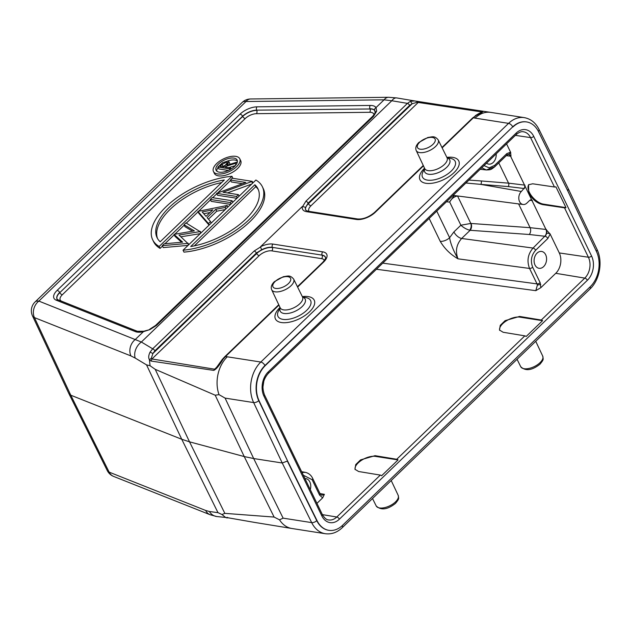 <?xml version="1.0" encoding="UTF-8"?>
<svg xmlns="http://www.w3.org/2000/svg" width="631" height="631" viewBox="0 0 631 631"><rect width="100%" height="100%" fill="white"/><g stroke="black" fill="none" stroke-linecap="round" stroke-linejoin="round"><path stroke-width="0.95" d="M310.271 489.569A8.526 6.176 98.9 0 0 309.845 481.918A8.526 6.176 98.9 0 0 305.838 478.621A8.526 6.176 98.9 0 0 304.954 478.574M320.02 493.576L324.381 494.333L322.646 497.875L316.943 503.364M506.559 143.868L510.574 152.181L506.796 153.633L494.594 165.393L489.159 167.862L484.024 165.582M486.517 163.184A8.526 6.176 98.9 0 0 488.654 164.107A8.526 6.176 98.9 0 0 496.171 153.877M550.161 234.069L559.279 252.936A14.623 10.593 98.9 0 1 555.753 273.31L540.838 287.681L540.136 282.672L532.674 267.228C530.292 260.942 531.278 255.279 535.624 250.255L547.826 238.502L550.161 234.069L545.973 229.455L510.55 156.172L506.299 155.644M545.665 254.75A8.526 6.176 98.9 0 0 541.65 251.453A8.526 6.176 98.9 0 0 535.238 255.689A8.526 6.176 98.9 0 0 535.009 265.004A8.526 6.176 98.9 0 0 539.024 268.301A8.526 6.176 98.9 0 0 545.436 264.066A8.526 6.176 98.9 0 0 545.665 254.75M542.581 320.682L526.151 336.504A2.437 1.215 46.1 0 0 524.834 335.858L503.144 332.269L499.492 330.029L500.265 325.367L505.092 320.658L519.573 316.439L541.272 320.035A2.437 1.215 46.1 0 1 542.581 320.682L519.912 317.141A13.156 6.263 -25.8 0 0 505.936 321.132A13.156 6.263 -25.8 0 0 499.697 330.392M382.749 263.143L537.013 283.887L537.407 285.038L535.79 290.67L540.838 287.681M398.051 459.912L381.621 475.742A2.437 1.215 46.1 0 0 380.304 475.096L358.613 471.507L354.961 469.267L355.734 464.597L360.561 459.889L375.043 455.677L396.741 459.265A2.437 1.215 46.1 0 1 398.051 459.912L375.382 456.379A13.156 6.263 -25.8 0 0 361.405 460.37A13.156 6.263 -25.8 0 0 355.166 469.622M328.175 315.721L456.276 192.313A2.437 1.215 46.1 0 0 456.379 192.179L472.808 176.349A2.437 1.215 46.1 0 1 472.706 176.483L516.213 134.569A2.437 1.215 46.1 0 0 516.182 133.07L268.199 371.967A2.437 1.215 -133.9 0 1 268.23 373.465L311.746 331.551A2.437 1.215 46.1 0 0 311.848 331.417L328.278 315.587A2.437 1.215 46.1 0 1 328.175 315.721A2.437 1.215 46.1 0 1 328.033 315.815M554.452 186.997L532.69 183.787L528.557 184.773L528.691 192.881C532.256 199.364 536.942 203.285 542.763 204.625L564.524 207.836A2.437 1.159 -25.8 0 0 565.983 207.638L555.903 186.8A2.437 1.159 -25.8 0 1 554.452 186.997L530.568 137.597A2.437 1.159 -25.8 0 0 533.739 136.391L591.57 256.02A2.437 1.159 154.2 0 1 588.4 257.227L559.279 252.936M508.468 154.335A4.874 3.534 97.8 0 1 510.55 156.172L510.992 156.236L510.574 152.181M298.479 465.165A2.437 1.159 -25.8 0 1 298.518 465.299L288.446 444.461A2.437 1.159 -25.8 0 0 288.399 444.327L264.523 394.935A2.437 1.159 -25.8 0 1 263.987 396.252L321.818 515.882A2.437 1.159 154.2 0 0 322.354 514.565L298.479 465.165A2.437 1.159 -25.8 0 0 298.4 465.055M528.865 184.512A13.156 6.562 -133.9 0 0 531.373 195.657A13.156 6.562 -133.9 0 0 543.315 204.097L565.983 207.638M518.603 203.916L530.087 227.673L545.973 229.455A4.874 3.486 98.9 0 1 544.798 236.246L529.228 234.495L470.142 230.291L461.655 238.471L533.045 248.07C527.863 254.104 526.696 260.895 529.543 268.443L458.003 258.828C450.463 254.459 444.539 248.63 440.233 241.342A7.312 3.478 154.2 0 0 449.619 237.706C450.408 243.219 453.2 250.262 458.003 258.828L458.003 258.828C455.132 251.272 456.347 244.489 461.655 238.471A7.312 3.644 46.1 0 1 453.918 231.908L460.882 225.212L470.829 223.453C471.562 225.922 471.168 228.177 469.661 230.212C466.459 229.337 463.533 227.673 460.882 225.212L449.651 201.975L454.17 195.515M493.884 167.065L486.359 169.976L481.737 167.783M498.774 162.893L508.57 183.156L524.527 185.088A2.437 1.735 99.4 0 1 523.927 188.48L508.121 186.563L480.68 184.37A2.437 1.617 94.6 0 0 481.122 180.955L508.57 183.156A2.437 1.617 -85.4 0 1 508.121 186.563M458.343 196.06L457.562 196.004C454.288 196.493 451.654 198.481 449.651 201.975A16.39 11.879 -81.1 0 1 446.559 201.668M531.002 199.633A2.437 1.775 97.3 0 1 531.996 200.54L529.819 200.272M532.422 200.595L531.247 199.648L529.969 200.13L526.94 203.048A7.312 5.3 98.9 0 1 523.115 204.499L453.744 195.46A9.079 6.578 -81.1 0 1 453.129 195.342M523.927 188.48L521.348 191.477A7.312 5.3 98.9 0 0 519.581 201.66A7.312 5.3 98.9 0 0 523.115 204.499M524.377 188.559L524.96 185.159M521.348 191.477L480.68 184.37L465.899 183.006M457.53 195.957L470.829 223.453L530.087 227.673A4.874 3.25 -85.9 0 1 529.228 234.495M469.661 230.212L470.142 230.291A4.874 3.25 94.1 0 0 471.002 223.469M328.743 530.3A25.343 18.362 -81.1 0 1 328.577 530.277L328.909 530.332A25.343 18.362 98.9 0 1 317.085 520.709L287.657 461.119L259.081 400.724A25.343 18.362 98.9 0 1 265.288 365.594L512.711 126.863A25.343 18.362 -81.1 0 1 526.317 121.893A25.343 18.362 -81.1 0 1 526.483 121.917M328.909 530.332A25.343 18.362 98.9 0 0 342.515 525.355L590.269 286.679A25.343 18.362 98.9 0 0 596.476 251.548L567.9 191.154L538.472 131.564A25.343 18.362 98.9 0 0 526.648 121.941A25.343 18.362 98.9 0 0 513.042 126.918M287.657 461.119L258.749 400.669A25.343 18.362 -81.1 0 1 264.949 365.538L512.711 126.863A3.896 1.94 46.1 0 0 508.562 123.361A29.239 21.186 -81.1 0 1 524.266 117.626L490.744 112.389A29.239 21.186 -81.1 0 0 490.658 112.373A29.239 21.186 -81.1 0 0 475.04 118.123L473.392 117.768L475.995 115.583C481.989 112.563 484.182 111.166 482.565 111.403L414.733 100.952L410.434 101.307L412.177 103.736L308.401 203.71L308.125 203.174L305.593 207.425L302.43 206.392L260.508 246.776L261.62 249.781L256.399 253.007L256.675 253.544L152.907 353.51L151.298 358.234L151.937 358.976L214.43 369.167L215.952 368.259M151.054 361.05L213.72 370.397C216.07 369.458 219.186 365.735 223.059 359.244L225.448 356.618L227.286 356.807A29.239 21.186 -81.1 0 0 219.012 394.635L215.203 395.211L155.21 369.324L150.068 365.735L146.542 364.884L135.231 358.092A12.186 8.526 -59 0 1 141.368 342.018L152.678 348.809L150.083 352.114C148.522 355.261 148.301 357.816 149.429 359.765L151.054 361.05L151.937 358.976L259.215 255.626A9.615 4.575 -25.8 0 1 271.772 250.87L321.55 258.639A9.615 4.575 -25.8 0 1 324.334 260.564M538.346 131.303A3.896 1.869 153.7 0 0 538.984 129.371L568.413 188.977L597.021 249.419C603.015 261.51 599.758 279.959 589.993 289.022L342.239 527.697C337.159 532.509 331.52 534.512 325.32 533.716A29.239 21.186 -81.1 0 1 311.675 522.618L282.238 462.996L253.646 402.57L225.086 398.114L219.012 394.635M325.32 533.716L291.798 528.478A29.239 21.186 -81.1 0 1 291.696 528.462A29.239 21.186 -81.1 0 1 279.533 519.834L283.122 518.154L253.686 458.54L282.238 462.996L287.326 461.072L316.746 520.654A25.343 18.362 -81.1 0 0 328.577 530.277M568.428 189.008L567.774 190.893M417.406 101.528L416.894 102.372L419.867 102.08L449.304 106.166M441.96 147.488L472.635 117.942L475.995 115.583M481.658 112.271L482.565 111.403M150.068 365.735L149.429 359.765L151.298 358.234M68.842 393.523L70.782 395.203L181.744 439.271L146.542 364.884M226.71 517.554L254.356 522.373L226.71 517.554L216.764 516.537A12.186 10.759 -82.3 0 1 209.389 511.496L217.979 512.656L221.994 514.525L224.833 513.358L274.114 517.073L279.533 519.834M225.086 398.114L253.686 458.54L244.229 456.56L189.521 441.834L181.744 439.271L217.979 512.656M226.852 517.617L225.709 517.546L221.994 514.525M254.356 522.373L254.987 522.476M250.546 98.98L388.593 97.284A12.186 7.517 89.3 0 0 384.074 99.824L246.035 101.52A12.186 7.517 -90.7 0 1 250.546 98.98A12.186 12.186 0 0 0 242.241 102.388A12.186 6.073 46.1 0 1 246.035 101.52L38.87 301.097L141.368 342.018L391.812 100.747L384.074 99.824L376.029 107.57L376.675 111.151L373.544 116.333L156.52 325.407L149.926 329.595L143.411 331.669L135.365 339.415A12.186 9.82 111.7 0 0 130.948 355.931L34.445 317.606L70.782 395.203L109.147 472.138A12.186 5.766 153.5 0 1 107.246 470.545L68.882 393.61M410.434 101.307L407.445 103.374L391.812 100.747A12.186 6.247 -80.5 0 1 396.773 97.939L388.593 97.284M417.351 101.536L414.733 100.952M416.894 102.372L412.177 103.736L409.645 105.369A2.437 1.215 46.1 0 0 407.445 103.374L305.925 201.179A2.437 1.215 -133.9 0 1 308.125 203.174L409.645 105.369M149.926 329.595L143.781 331.228A2.437 0.907 76.7 0 0 143.411 331.669A14.497 6.902 154.2 0 1 137.148 332.095A14.497 6.902 154.2 0 1 135.436 331.638L56.238 300.19A14.497 6.902 154.2 0 1 57.129 290.378L240.056 114.148A14.497 6.902 154.2 0 1 256.943 106.836L370.239 105.448A14.497 6.902 154.2 0 1 372.274 105.582A14.497 6.902 154.2 0 1 376.029 107.57A2.437 2.138 145.8 0 0 374.767 110.528L375.059 112.492C375.264 112.925 374.42 114.243 372.519 116.443A2.437 1.215 46.1 0 1 373.276 116.27A2.437 1.215 46.1 0 1 373.544 116.333M376.675 111.151L375.059 112.492M162.506 246.066L160.085 248.401L159.146 246.476L231.995 176.294L232.831 178.321M230.623 180.45L218.01 192.597M216.812 193.756L212.702 197.716M210.494 199.846L198.899 211.006M198.087 211.795L186.334 223.114M184.22 225.149L175.016 234.014M174.219 234.787L164.943 243.724M160.085 248.401A60.923 28.994 154.2 0 1 153.601 241.697L152.67 239.764A60.923 28.994 -25.8 0 0 159.146 246.476M188.046 245.388L163.248 247.589L162.309 245.656L187.793 243.4L178.983 235.032L200.035 231.609L185.948 222.885L184.023 224.739L194.364 230.875L174.022 234.377L182.667 242.154L164.257 243.787L162.309 245.656M200.216 233.667L180.939 236.791M192.542 231.175L184.954 226.671L184.023 224.739M181.562 242.249L174.953 236.31L174.022 234.377M209.09 225.117L198.82 213.31L197.889 211.385L208.435 223.516L210.509 221.52L207.126 217.632L215.794 209.287L225.101 207.465L227.16 205.477L197.889 211.385M208.467 219.17L216.725 211.211L215.794 209.287M225.251 209.547L216.725 211.211M232.815 202.259L232.082 200.737L212.166 197.629L210.297 199.435L211.227 201.36L230.607 204.389M251.714 184.055L227.373 192.928M252.944 182.872L252.211 181.349L232.295 178.242L230.425 180.04L231.356 181.973L242.422 183.7M230.425 180.04L245.845 182.454L216.614 193.346L217.545 195.279L236.925 198.3M263.301 188.669A60.923 28.994 154.2 0 1 243.558 227.247A60.923 28.994 154.2 0 1 183.976 252.132L183.045 250.207L255.894 180.032A60.923 28.994 -25.8 0 1 262.37 186.737L263.301 188.669M239.772 158.775L240.711 160.7A14.623 6.957 154.2 0 1 234.346 171.159A14.623 6.957 154.2 0 1 218.413 175.86A14.623 6.957 154.2 0 1 214.382 173.43L213.452 171.498A14.623 6.957 -25.8 0 0 217.482 173.927A14.623 6.957 -25.8 0 0 233.407 169.234A14.623 6.957 -25.8 0 0 239.772 158.775A14.623 6.957 -25.8 0 0 235.742 156.346A14.623 6.957 -25.8 0 0 219.809 161.039A14.623 6.957 -25.8 0 0 213.452 171.498M231.995 176.294A60.923 28.994 -25.8 0 0 172.413 201.186A60.923 28.994 -25.8 0 0 152.67 239.764M160.187 241.76A56.049 26.676 154.2 0 1 157.056 237.642A56.049 26.676 154.2 0 1 172.87 204.105A56.049 26.676 154.2 0 1 224.328 179.969L160.187 241.76M221.615 182.58A56.049 26.676 -25.8 0 0 157.569 238.589M188.527 244.923L187.793 243.4M201.005 232.902L200.272 231.38M200.768 233.131L200.035 231.609M188.764 244.694L188.03 243.172M227.901 206.992L227.16 205.477M225.835 208.979L225.101 207.465M211.243 223.043L210.509 221.52M209.176 225.03L208.435 223.516M202.18 211.945L212.821 209.863L206.045 216.386L202.18 211.945M210.068 212.513L203.75 213.751M210.297 199.435L230.205 202.543L232.082 200.737M230.938 204.065L230.205 202.543M237.264 197.976L236.522 196.454L238.4 194.648L223.019 192.25L252.211 181.349M239.133 196.17L238.4 194.648M216.614 193.346L236.522 196.454M252.518 183.282L251.777 181.76M183.045 250.207A60.923 28.994 -25.8 0 0 242.627 225.314A60.923 28.994 -25.8 0 0 262.37 186.737M254.861 184.741A56.049 26.676 154.2 0 1 257.984 188.858A56.049 26.676 154.2 0 1 242.178 222.396A56.049 26.676 154.2 0 1 190.72 246.532L254.861 184.741L255.792 186.666L194.356 245.853M258.41 189.844A56.049 26.676 -25.8 0 0 255.792 186.666M233.912 158.097A11.697 5.569 154.2 0 1 237.146 160.045A11.697 5.569 154.2 0 1 232.05 168.414A11.697 5.569 154.2 0 1 219.312 172.168A11.697 5.569 154.2 0 1 216.078 170.228A11.697 5.569 154.2 0 1 221.173 161.859A11.697 5.569 154.2 0 1 233.912 158.097M237.414 161.102A11.697 5.569 -25.8 0 0 234.85 160.029A11.697 5.569 -25.8 0 0 227.523 161.047M218.137 167.436A11.697 5.569 -25.8 0 0 216.741 171.096M236.901 163.334L236.388 162.27L227.113 165.204L229.029 161.804L227.744 161.079L222.648 162.68L217.947 167.034L218.878 168.966L228.383 170.449M235.331 165.598L228.801 167.665M229.029 161.804L230.055 164.273M217.947 167.034L229.558 168.848L230.512 167.925L225.157 167.089L225.93 166.347L235.205 163.413L236.388 162.27M229.96 169.676L229.558 168.848M235.923 164.888L235.205 163.413M226.387 167.286L225.93 166.347M231.056 169.053L230.512 167.925M223.966 166.907L220.093 166.3L222.088 164.375L226.781 161.993L227.539 162.443L223.966 166.907M222.617 166.694L227.712 163.926M227.42 163.319L226.781 161.993M205.651 510.455A12.186 9.82 111.7 0 0 210.155 514.746L113.659 476.429A12.186 9.82 -68.3 0 1 109.147 472.138L205.651 510.455L209.389 511.496M260.327 247.115L254.198 251.004L152.678 348.809A2.437 1.215 -133.9 0 1 154.871 350.804L152.907 353.51L150.083 352.114M223.059 359.244L222.286 359.418L215.936 368.275M322.646 497.875L319.594 495.13L312.132 479.694L303.345 475.23M524.834 335.858L396.741 459.265M555.753 273.31L584.779 278.113L541.272 320.035M535.79 290.67L376.423 269.24M380.304 475.096L336.796 517.01L322.386 514.628M375.382 456.379L375.043 455.677M564.524 207.836L588.4 257.227A14.994 10.861 -81.1 0 1 584.779 278.113A2.437 1.215 46.1 0 1 587.358 280.298L339.375 519.203A2.437 1.215 -133.9 0 0 336.796 517.01A14.994 10.861 -81.1 0 1 328.648 519.936C326.629 519.952 324.539 518.154 322.354 514.565M519.912 317.141L519.573 316.439M515.393 135.365L530.568 137.597A14.994 10.861 -81.1 0 0 523.422 131.784C521.522 131.256 519.116 132.187 516.213 134.569M543.315 204.097L542.763 204.625M302.004 472.469L305.278 472.343C308.654 473.108 311.122 475.119 312.668 478.377A2.437 1.159 -25.8 0 0 312.66 478.345M312.132 479.694A2.437 1.159 -25.8 0 0 312.676 478.385L320.13 493.813L321.723 495.288L324.381 494.333M320.138 493.821A2.437 1.159 154.2 0 1 319.594 495.13M532.674 267.228A2.437 1.159 -25.8 0 1 529.543 268.443L537.013 283.887A2.437 1.159 154.2 0 0 540.136 282.672M429.159 218.436L440.233 241.342M510.992 156.236L508.791 154.366L506.827 155.131L494.625 166.884A2.437 1.215 -133.9 0 1 494.601 166.907M468.943 180.08L481.122 180.955M436.762 211.109L449.619 237.706L453.918 231.908M544.798 236.246L533.045 248.07A2.437 1.215 -133.9 0 1 535.624 250.255M549.932 233.644L546.856 233.115L545.247 236.317A2.437 1.215 46.1 0 1 547.826 238.502M546.856 233.115L546.422 229.526M537.407 285.038L540.728 284.407M506.796 153.633A2.437 1.215 46.1 0 1 506.835 155.123M508.791 154.366L510.755 152.599M494.633 166.876A2.437 1.215 -133.9 0 0 494.594 165.393M339.375 519.203A17.431 12.628 -81.1 0 1 321.818 515.882M516.182 133.07A17.431 12.628 -81.1 0 1 533.739 136.391M263.987 396.252A17.431 12.628 -81.1 0 1 268.199 371.967M591.57 256.02A17.431 12.628 -81.1 0 1 587.358 280.298M265.288 365.594L264.949 365.538A3.896 1.94 46.1 0 0 260.808 362.036L508.562 123.361L475.04 118.123M259.081 400.724L258.749 400.669A3.896 1.838 -25.3 0 1 253.646 402.57A29.239 21.186 -81.1 0 1 260.808 362.036L227.286 356.807M278.744 304.718L224.691 356.799A2.437 1.215 -133.9 0 1 225.448 356.618L278.926 305.104M297.619 287.097L323.553 262.11A14.497 6.902 154.2 0 0 322.733 251.848L272.955 244.071A14.497 6.902 154.2 0 0 260.508 246.776M423.456 165.866L375.279 212.276A14.497 6.902 154.2 0 1 356.357 219.454L306.579 211.677A14.497 6.902 154.2 0 1 302.43 206.392M442.15 147.859L473.392 117.768A2.437 1.215 46.1 0 0 472.627 117.95M446.866 157.387A21.557 10.262 154.2 0 1 452.813 157.371A21.557 10.262 154.2 0 1 454.036 172.626A21.557 10.262 154.2 0 1 425.901 183.298A21.557 10.262 154.2 0 1 424.545 168.177M302.336 296.617A21.557 10.262 154.2 0 1 308.283 296.609A21.557 10.262 154.2 0 1 309.505 311.864A21.557 10.262 154.2 0 1 281.371 322.536A21.557 10.262 154.2 0 1 280.014 307.415M282.972 319.373A18.141 8.629 154.2 0 1 278.594 310.775L280.196 307.802A12.407 5.9 -25.8 0 0 283.627 309.876A12.407 5.9 -25.8 0 0 299.812 303.74A12.407 5.9 -25.8 0 0 302.525 296.996L305.854 297.595A18.141 8.629 154.2 0 1 306.532 310.499A18.141 8.629 154.2 0 1 282.972 319.373M280.235 307.896A13.858 6.594 154.2 0 0 284.029 313.473A13.858 6.594 -25.8 0 0 302.123 306.611A13.858 6.594 -25.8 0 0 302.58 297.091M293.667 279.131C289.889 274.524 287.586 276.268 283.366 276.693L274.359 281.694C271.511 284.542 270.628 287.231 271.693 289.755A12.202 5.805 -25.8 0 0 279.793 291.577A12.202 5.805 -25.8 0 0 291.001 285.764A12.202 5.805 -25.8 0 0 293.667 279.131L302.604 297.162M288.422 283.595A9.765 4.646 -25.8 0 0 287.87 276.678A9.765 4.646 -25.8 0 0 275.116 281.521A9.765 4.646 -25.8 0 0 275.668 288.43A9.765 4.646 -25.8 0 0 288.422 283.595M419.647 142.283A9.765 4.646 -25.8 0 0 420.199 149.2A9.765 4.646 -25.8 0 0 432.953 144.357A9.765 4.646 -25.8 0 0 432.401 137.448A9.765 4.646 -25.8 0 0 419.647 142.283M416.223 150.525A12.202 5.805 -25.8 0 0 424.324 152.339A12.202 5.805 -25.8 0 0 435.532 146.534A12.202 5.805 -25.8 0 0 438.198 139.901C434.428 135.286 432.117 137.03 427.897 137.455L418.889 142.456C416.042 145.311 415.159 147.993 416.223 150.525L424.718 168.556A12.407 5.9 -25.8 0 0 428.157 170.638A12.407 5.9 -25.8 0 0 444.35 164.502A12.407 5.9 -25.8 0 0 447.056 157.758L447.134 157.931M424.766 168.658A13.858 6.594 154.2 0 0 428.559 174.235A13.858 6.594 -25.8 0 0 446.653 167.373A13.858 6.594 -25.8 0 0 447.111 157.853M450.148 158.318A18.141 8.629 154.2 0 1 450.384 158.357A18.141 8.629 154.2 0 1 451.062 171.261A18.141 8.629 154.2 0 1 427.502 180.135A18.141 8.629 154.2 0 1 423.125 171.537L424.726 168.572M317.085 520.709L316.746 520.654A3.896 1.869 -26.3 0 1 311.675 522.618L283.122 518.154M342.239 527.697A3.896 1.94 -133.9 0 0 342.302 525.56M535.735 341.284L542.715 356.089A12.202 5.805 154.2 0 1 540.026 362.675A12.202 5.805 154.2 0 1 528.857 368.472A12.202 5.805 154.2 0 1 520.733 366.714L517.049 359.284M376.202 505.944C381.006 510.566 387.442 509.706 395.511 503.388C399.439 498.451 398.784 498.94 398.177 495.319A12.202 5.805 154.2 0 1 395.487 501.905A12.202 5.805 154.2 0 1 384.326 507.703A12.202 5.805 154.2 0 1 376.202 505.944L372.519 498.522M589.993 289.022A3.896 1.94 -133.9 0 0 590.056 286.884M597.021 249.419A3.896 1.838 154.7 0 1 596.358 251.288M480.672 112.689L481.492 111.892L418.227 102.451L310.949 205.801A9.615 4.575 -25.8 0 0 309.072 211.385M310.949 205.801A2.437 1.215 46.1 0 1 308.401 203.71A12.052 5.734 -25.8 0 0 305.767 210.257M306.579 211.677A2.437 1.767 -81.1 0 1 307.889 211.204L305.727 210.186A12.06 5.742 154.2 0 1 305.593 207.425M302.864 206.14L305.925 201.179M135.231 358.092L130.948 355.931M224.833 513.358L189.521 441.834L155.21 369.324M215.203 395.211L244.229 456.56L274.114 517.073M370.239 105.448A2.437 1.507 89.3 0 0 369.947 108.761A12.06 5.742 154.2 0 1 371.635 108.871A12.06 5.742 154.2 0 1 374.767 110.528M156.52 325.407A2.437 1.215 -133.9 0 0 155.494 325.517L149.689 329.256M56.238 300.19A2.437 1.964 -68.3 0 1 58.076 299.851L137.274 331.307A2.437 1.964 111.7 0 0 135.436 331.638M58.076 299.851L57.098 299.141A12.06 5.742 154.2 0 1 59.669 292.469A2.437 1.215 -133.9 0 0 57.129 290.378M373.962 114.779A9.615 4.575 -25.8 0 0 371.091 112.373A9.615 4.575 -25.8 0 0 369.742 112.286L256.446 113.683A9.615 4.575 -25.8 0 0 245.246 118.525L62.319 294.756A2.437 1.215 46.1 0 1 59.771 292.674L242.604 116.238A12.06 5.742 154.2 0 1 256.651 110.157A2.437 1.507 -90.7 0 1 256.943 106.836M240.056 114.148A2.437 1.215 46.1 0 1 242.604 116.238L242.706 116.443A2.437 1.215 -133.9 0 0 245.246 118.525M256.651 110.157L370.034 108.974L256.651 110.157M375.066 111.111A12.052 5.734 -25.8 0 0 371.73 109.084A12.052 5.734 -25.8 0 0 370.034 108.974A2.437 1.507 -90.7 0 1 369.742 112.286M62.319 294.756A9.615 4.575 -25.8 0 0 61.728 301.263L137.818 331.48M256.446 113.683A2.437 1.507 89.3 0 0 256.746 110.362A12.052 5.734 -25.8 0 0 242.706 116.443L59.771 292.674A12.052 5.734 -25.8 0 0 57.137 299.212M222.088 164.375L223.019 166.308M34.445 317.606A12.186 9.82 -68.3 0 1 38.87 301.097A12.186 6.073 -133.9 0 0 35.076 301.965A12.186 12.186 0 0 0 32.496 315.91A12.186 5.829 -25.1 0 0 34.445 317.606M154.871 350.804L256.399 253.007A2.437 1.215 46.1 0 0 254.198 251.004M261.62 249.781A12.06 5.742 154.2 0 1 272.316 247.368A2.437 1.767 -81.1 0 1 272.955 244.071M322.733 251.848A2.437 1.767 98.9 0 0 322.102 255.137L272.316 247.368L322.102 255.137A12.06 5.742 154.2 0 1 325.493 257.29C324.87 258.237 327.521 256.533 322.796 262.283A2.437 1.215 46.1 0 1 323.553 262.11M213.72 370.397L217.75 365.972M271.772 250.87A2.437 1.767 98.9 0 0 272.403 247.573A12.052 5.734 -25.8 0 0 256.675 253.544A2.437 1.215 -133.9 0 0 259.215 255.626M325.525 257.369A12.052 5.734 -25.8 0 0 322.189 255.35A2.437 1.767 -81.1 0 1 321.55 258.639M307.889 211.204L357.667 218.973A2.437 1.767 98.9 0 0 356.357 219.454M375.279 212.276A2.437 1.215 -133.9 0 0 374.522 212.45L423.275 165.488M301.642 471.704L305.309 472.351M480.199 169.266L486.359 169.976C491.241 169.731 490.524 169.905 494.625 166.884M262.882 387.458L263.868 380.832M268.23 373.465C262.804 379.807 261.573 386.961 264.523 394.935M271.693 289.755L280.274 307.96M438.198 139.901L447.056 157.758M447.063 157.774L450.384 158.357M542.715 356.089C543.315 359.709 543.969 359.22 540.049 364.15C531.98 370.476 525.536 371.328 520.733 366.714M398.177 495.319L391.204 480.522M538.984 129.371C535.632 122.745 530.726 118.833 524.266 117.626M450.013 106.268L490.658 112.373M481.5 112.444L481.832 112.184C481.627 112.531 481.264 111.821 475.261 115.725M254.301 522.365L291.696 528.462M227.05 517.665L227.539 517.373M228.114 517.862L226.561 517.862M414.756 100.952L396.773 97.939M372.519 116.443L155.494 325.517M137.274 331.307L143.781 331.228M68.826 393.507L32.496 315.91M107.246 470.545A12.186 12.186 0 0 0 113.659 476.429M35.076 301.965L242.241 102.388M216.764 516.537L210.155 514.746M297.43 286.719L322.796 262.283M224.691 356.799L222.286 359.418M357.667 218.973C363.227 219.336 368.851 217.159 374.522 212.45"/></g></svg>
